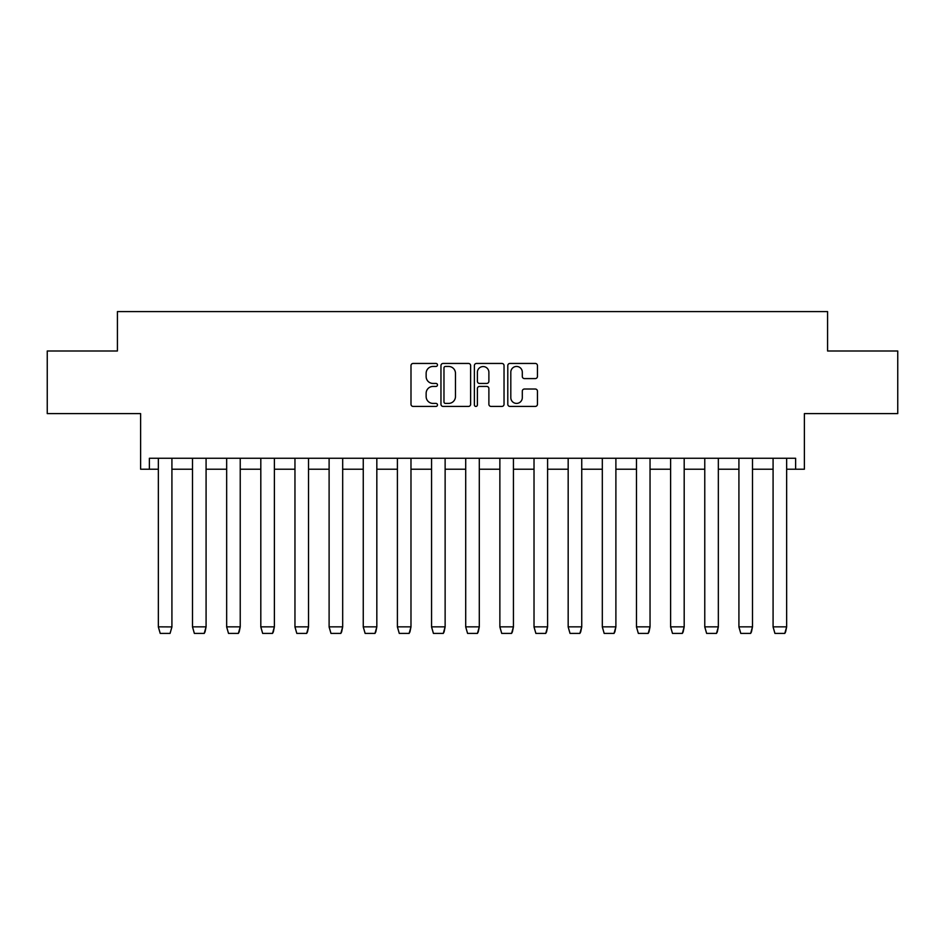 <?xml version="1.0" encoding="UTF-8"?>
<svg xmlns="http://www.w3.org/2000/svg" width="945" height="945" viewBox="0 0 945 945"><rect width="100%" height="100%" fill="white"/><g stroke="black" fill="none" stroke-linecap="round" stroke-linejoin="round"><path stroke-width="1.42" d="M437.476 364.947A1.5 1.5 0 0 0 435.964 363.447L413.142 363.447A2.15 2.15 0 0 0 410.992 365.597L410.992 404.271A2.15 2.15 0 0 0 413.142 406.421L435.964 406.421A1.5 1.5 0 0 0 437.476 404.921A1.5 1.5 0 0 0 435.964 403.409L433.011 403.409A6.875 6.875 0 0 1 426.136 396.534L426.136 393.309A6.875 6.875 0 0 1 433.011 386.434L435.964 386.434A1.5 1.5 0 0 0 437.476 384.934A1.5 1.5 0 0 0 435.964 383.434L433.011 383.434A6.875 6.875 0 0 1 426.136 376.547L426.136 373.334A6.875 6.875 0 0 1 433.011 366.447L435.964 366.447A1.5 1.5 0 0 0 437.476 364.947M149.381 469.216L149.381 458.266L795.619 458.266L795.619 469.216L804.384 469.216L804.384 413.615L897.75 413.615L897.75 350.997L827.584 350.997L827.584 311.59L117.416 311.59L117.416 350.997L47.25 350.997L47.25 413.615L140.616 413.615L140.616 469.216L158.347 469.216M535.295 378.591A2.15 2.15 0 0 0 537.445 376.441L537.445 365.597A2.15 2.15 0 0 0 535.295 363.447L509.946 363.447A2.15 2.15 0 0 0 507.796 365.597L507.796 404.271A2.15 2.15 0 0 0 509.946 406.421L535.295 406.421A2.15 2.15 0 0 0 537.445 404.271L537.445 391.159A2.15 2.15 0 0 0 535.295 389.021L524.451 389.021A2.15 2.15 0 0 0 522.302 391.159L522.302 397.668A5.753 5.753 0 0 1 516.549 403.409A5.753 5.753 0 0 1 510.808 397.668L510.808 372.2A5.753 5.753 0 0 1 516.549 366.447A5.753 5.753 0 0 1 522.302 372.2L522.302 376.441A2.15 2.15 0 0 0 524.451 378.591L535.295 378.591M470.622 365.597A2.15 2.15 0 0 0 468.472 363.447L443.11 363.447A2.15 2.15 0 0 0 440.961 365.597L440.961 404.271A2.15 2.15 0 0 0 443.11 406.421L468.472 406.421A2.15 2.15 0 0 0 470.622 404.271L470.622 365.597M476.528 363.447L501.889 363.447A2.15 2.15 0 0 1 504.039 365.597L504.039 404.271A2.15 2.15 0 0 1 501.889 406.421L491.034 406.421A2.15 2.15 0 0 1 488.884 404.271L488.884 388.584A2.15 2.15 0 0 0 486.734 386.434L479.54 386.434A2.15 2.15 0 0 0 477.39 388.584L477.39 404.921A1.5 1.5 0 0 1 475.89 406.421A1.5 1.5 0 0 1 474.378 404.921L474.378 365.597A2.15 2.15 0 0 1 476.528 363.447M171.919 469.216L192.508 469.216M206.081 469.216L226.658 469.216M240.231 469.216L260.808 469.216M274.381 469.216L294.958 469.216M308.531 469.216L329.108 469.216M342.681 469.216L363.258 469.216M376.831 469.216L397.408 469.216M410.981 469.216L431.558 469.216M445.13 469.216L465.708 469.216M479.292 469.216L499.87 469.216M513.442 469.216L534.019 469.216M547.592 469.216L568.169 469.216M581.742 469.216L602.319 469.216M615.892 469.216L636.469 469.216M650.042 469.216L670.619 469.216M684.192 469.216L704.769 469.216M718.342 469.216L738.919 469.216M752.492 469.216L773.081 469.216M786.653 469.216L795.619 469.216M445.473 366.447A1.5 1.5 0 0 0 443.973 367.959L443.973 401.909A1.5 1.5 0 0 0 445.473 403.409L448.591 403.409A6.875 6.875 0 0 0 455.466 396.534L455.466 373.334A6.875 6.875 0 0 0 448.591 366.447L445.473 366.447M488.884 372.306A5.753 5.753 0 0 0 483.131 366.565A5.753 5.753 0 0 0 477.39 372.306L477.39 381.284A2.15 2.15 0 0 0 479.54 383.434L486.734 383.434A2.15 2.15 0 0 0 488.884 381.284L488.884 372.306M158.347 626.984L160.213 633.41L170.065 633.41L171.919 626.913L158.347 626.842L158.347 458.266M170.065 633.41L171.919 626.984L171.919 458.266M158.347 626.842L160.213 633.41M192.508 626.984L194.363 633.41L204.214 633.41L206.081 626.842L205.065 631.78M204.38 633.126L204.935 632.075M226.658 626.984L228.513 633.41L238.364 633.41L240.231 626.842L239.215 631.78M238.53 633.126L239.085 632.075M192.508 458.266L192.508 626.842L206.081 626.842L206.081 458.266M192.508 626.842L194.363 633.41M226.658 458.266L226.658 626.842L240.231 626.842L240.231 458.266M226.658 626.842L228.513 633.41M260.808 626.984L262.663 633.41L272.514 633.41L274.381 626.842L273.377 631.78M272.68 633.126L273.235 632.075M260.808 458.266L260.808 626.842L274.381 626.842L274.381 458.266M260.808 626.842L262.663 633.41M294.958 626.984L296.813 633.41L306.664 633.41L308.531 626.842L307.527 631.78M306.83 633.126L307.385 632.075M294.958 458.266L294.958 626.842L308.531 626.842L308.531 458.266M294.958 626.842L296.813 633.41M329.108 626.984L330.974 633.41L340.826 633.41L342.681 626.842L341.677 631.78M340.991 633.126L341.535 632.075M329.108 458.266L329.108 626.842L342.681 626.842L342.681 458.266M329.108 626.842L330.974 633.41M363.258 626.984L365.124 633.41L374.976 633.41L376.831 626.842L375.827 631.78M375.141 633.126L375.697 632.075M363.258 458.266L363.258 626.842L376.831 626.842L376.831 458.266M363.258 626.842L365.124 633.41M397.408 626.984L399.274 633.41L409.126 633.41L410.981 626.842L409.976 631.78M409.291 633.126L409.846 632.075M397.408 458.266L397.408 626.842L410.981 626.842L410.981 458.266M397.408 626.842L399.274 633.41M431.558 626.984L433.424 633.41L443.276 633.41L445.13 626.842L444.126 631.78M443.441 633.126L443.996 632.075M431.558 458.266L431.558 626.842L445.13 626.842L445.13 458.266M431.558 626.842L433.424 633.41M465.708 626.984L467.574 633.41L477.426 633.41L479.292 626.842L478.276 631.78M477.591 633.126L478.146 632.075M465.708 458.266L465.708 626.842L479.292 626.842L479.292 458.266M465.708 626.842L467.574 633.41M499.87 626.984L501.724 633.41L511.576 633.41L513.442 626.842L512.426 631.78M511.741 633.126L512.296 632.075M499.87 458.266L499.87 626.842L513.442 626.842L513.442 458.266M499.87 626.842L501.724 633.41M534.019 626.984L535.874 633.41L545.726 633.41L547.592 626.842L546.576 631.78M545.891 633.126L546.446 632.075M534.019 458.266L534.019 626.842L547.592 626.842L547.592 458.266M534.019 626.842L535.874 633.41M568.169 626.984L570.024 633.41L579.876 633.41L581.742 626.842L580.738 631.78M580.041 633.126L580.596 632.075M568.169 458.266L568.169 626.842L581.742 626.842L581.742 458.266M568.169 626.842L570.024 633.41M602.319 626.984L604.174 633.41L614.026 633.41L615.892 626.842L614.888 631.78M614.203 633.126L614.746 632.075M602.319 458.266L602.319 626.842L615.892 626.842L615.892 458.266M602.319 626.842L604.174 633.41M636.469 626.984L638.336 633.41L648.187 633.41L650.042 626.842L649.038 631.78M648.353 633.126L648.908 632.075M636.469 458.266L636.469 626.842L650.042 626.842L650.042 458.266M636.469 626.842L638.336 633.41M670.619 626.984L672.486 633.41L682.337 633.41L684.192 626.842L683.188 631.78M682.503 633.126L683.058 632.075M670.619 458.266L670.619 626.842L684.192 626.842L684.192 458.266M670.619 626.842L672.486 633.41M704.769 626.984L706.636 633.41L716.487 633.41L718.342 626.842L717.338 631.78M716.653 633.126L717.208 632.075M704.769 458.266L704.769 626.842L718.342 626.842L718.342 458.266M704.769 626.842L706.636 633.41M738.919 626.984L740.785 633.41L750.637 633.41L752.492 626.842L751.488 631.78M750.803 633.126L751.358 632.075M738.919 458.266L738.919 626.842L752.492 626.842L752.492 458.266M738.919 626.842L740.785 633.41M773.081 626.984L774.935 633.41L784.787 633.41L786.653 626.842L785.638 631.78M784.952 633.126L785.508 632.075M773.081 458.266L773.081 626.842L786.653 626.842L786.653 458.266M773.081 626.842L774.935 633.41"/></g></svg>
